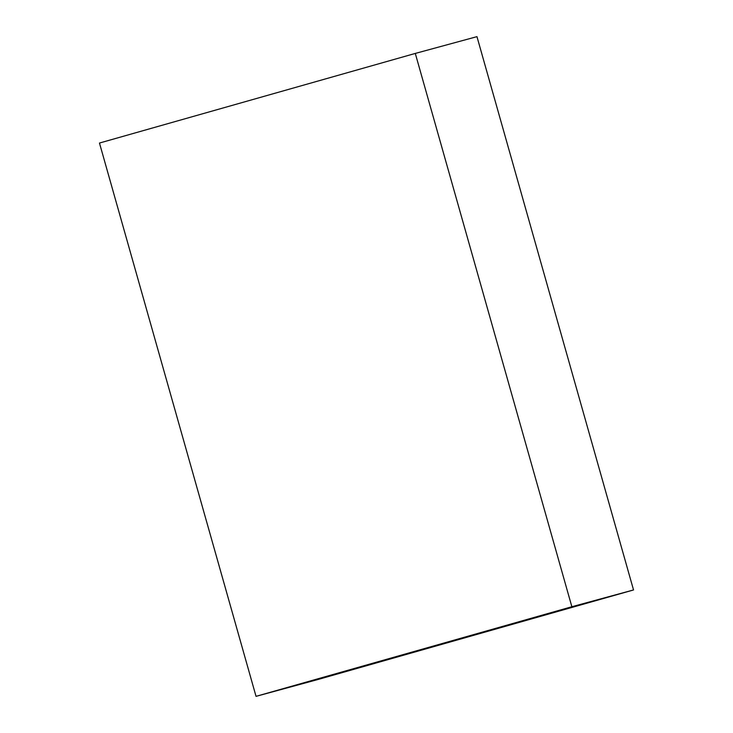 <?xml version="1.0" encoding="UTF-8"?>
<svg xmlns="http://www.w3.org/2000/svg" width="733" height="733" viewBox="0 0 733 733"><rect width="100%" height="100%" fill="white"/><g stroke="black" fill="none" stroke-linecap="round" stroke-linejoin="round"><path stroke-width="1.1" d="M256.037 696.35L571.859 606.732L633.532 589.955L317.71 679.573L256.037 696.35L99.468 143.045L415.29 53.427L476.963 36.65L633.532 589.955M571.859 606.732L415.29 53.427"/></g></svg>
